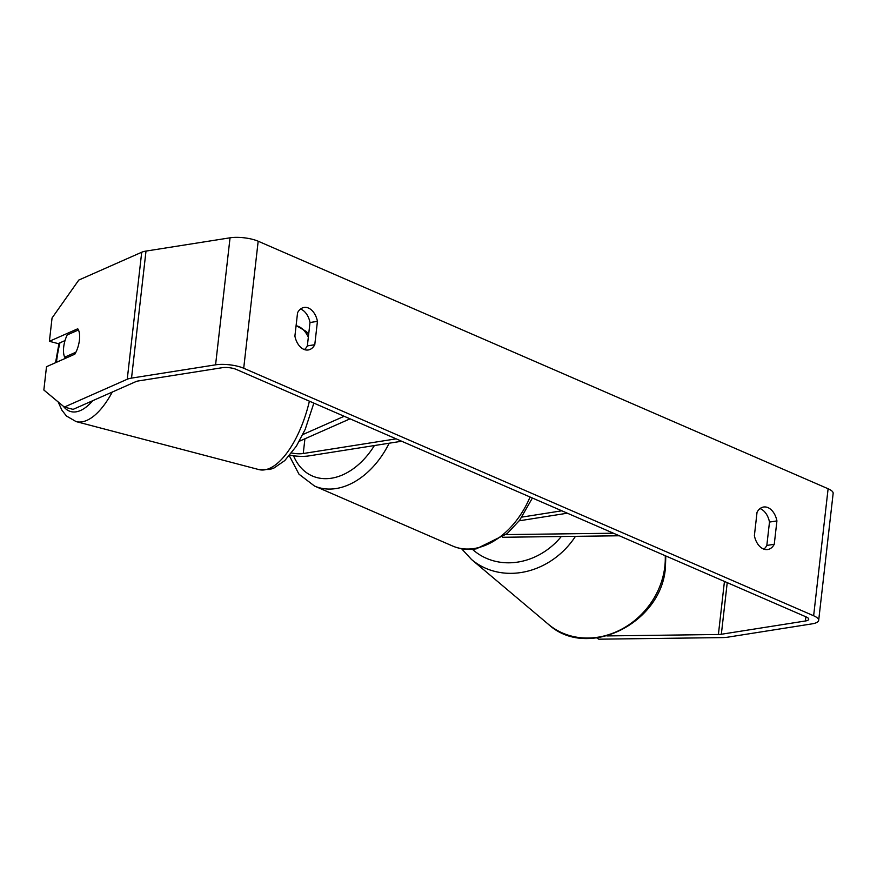 <?xml version="1.0" encoding="UTF-8"?>
<svg xmlns="http://www.w3.org/2000/svg" width="877" height="877" viewBox="0 0 877 877"><rect width="100%" height="100%" fill="white"/><g stroke="black" fill="none" stroke-linecap="round" stroke-linejoin="round"><path stroke-width="1.32" d="M289.838 455.185A20.039 5.821 -173.5 0 0 308.759 455.919L401.666 441.241M291.613 452.981A11.686 3.398 -173.5 0 0 303.245 453.519L396.152 438.851M344.179 416.279L302.806 434.564M350.055 418.833L299.309 441.263M519.217 520.806L567.353 513.198M521.936 517.101L561.828 510.798M619.315 535.77L502.598 537.272M613.44 533.216L505.996 534.597M760.03 508.594A16.696 11.017 -99 0 1 769.491 522.078L766.827 545.45L774.259 544.266A16.696 11.017 -99 0 1 767.715 549.528A16.696 11.017 -99 0 1 763.297 548.914A16.696 11.017 -99 0 1 754.384 535.639L757.037 512.267A16.696 11.017 -99 0 1 763.593 507.016A16.696 11.017 -99 0 1 776.923 520.905L774.259 544.266M766.827 545.45A16.696 11.017 -99 0 1 763.834 549.123M304.363 349.572A16.696 11.017 81 0 0 307.345 345.889L314.777 344.716L317.441 321.344A16.696 11.017 81 0 0 304.111 307.454A16.696 11.017 81 0 0 297.566 312.716L294.902 336.077A16.696 11.017 81 0 0 303.826 349.353A16.696 11.017 81 0 0 308.233 349.978A16.696 11.017 81 0 0 314.777 344.716M49.397 341.306L52.05 318L78.798 280.059L141.712 252.236L127.242 379.248L64.328 407.071L43.85 390.013L46.503 366.707L74.841 354.176A16.696 7.104 -75.3 0 0 79.434 340.09A16.696 7.104 -75.3 0 0 77.735 328.776L49.397 341.306L58.167 343.609L65.019 340.572M307.345 345.889L310.009 322.528A16.696 11.017 81 0 0 300.548 309.033M64.328 407.071L73.098 409.373L136.012 381.561A10.02 2.916 6.5 0 1 138.16 380.98L222.21 367.704A10.02 2.916 6.5 0 1 236.275 369.414L806.204 616.937A10.02 2.916 6.5 0 1 808.726 619.25A10.02 2.916 6.5 0 1 805.393 620.993L721.343 634.257A10.02 2.916 6.5 0 1 718.395 634.488L606.873 635.924M127.242 379.248A20.039 5.821 6.5 0 1 131.528 378.108L215.578 364.832A20.039 5.821 6.5 0 1 243.707 368.241L813.637 615.764A20.039 5.821 6.5 0 1 818.679 620.379A20.039 5.821 6.5 0 1 812.025 623.865L727.965 637.14A20.039 5.821 6.5 0 1 722.078 637.601L598.772 639.19L596.766 637.93M141.712 252.236A20.039 5.821 6.5 0 1 145.999 251.085L230.048 237.81A20.039 5.821 6.5 0 1 258.178 241.219L828.107 488.752A20.039 5.821 6.5 0 1 833.15 493.367L818.679 620.379M597.215 637.875L598.772 639.19M310.009 322.528L317.441 321.344M769.491 522.078L776.923 520.905M67.211 334.937A16.696 7.104 -75.3 0 0 63.692 347.04A16.696 7.104 -75.3 0 0 64.679 357.169L75.915 352.192A16.696 7.104 -75.3 0 0 79.434 340.09A16.696 7.104 -75.3 0 0 78.448 329.971L67.211 334.937M66.816 357.728L64.679 357.169M304.922 438.785L303.245 453.519M665.248 555.722A74.315 65.161 130.1 0 1 664.832 566.509A74.315 65.161 130.1 0 1 619.502 630.289A74.315 65.161 130.1 0 1 548.278 624.205C587.162 660.37 661.729 623.35 665.413 567.551L665.807 555.963M461.576 548.717L471.53 559.493A74.315 65.161 -49.9 0 0 575.455 536.34M561.302 536.516A65.972 57.838 130.1 0 1 472.418 549.276M828.107 488.752L813.637 615.764M258.178 241.219L243.707 368.241M724.446 581.429L718.395 634.488M727.23 582.635L721.343 634.257M805.875 616.794L805.393 620.993M145.999 251.085L131.528 378.108M230.048 237.81L215.578 364.832M59.943 342.819A65.972 28.064 -75.3 0 0 56.556 361.532A65.972 28.064 -75.3 0 0 56.468 362.3M308.331 337.174A74.315 31.616 -75.3 0 0 296.558 325.805L306.336 331.517L308.682 334.181M63.254 406.172A65.972 28.064 -75.3 0 0 92.754 400.69M313.856 403.113L305.196 429.368L296.371 446.196L284.784 460.568L274.106 467.945L269.941 469.447L258.814 469.568A74.315 31.616 -75.3 0 0 309.395 401.173M112.3 392.041A74.315 31.616 104.7 0 1 76.08 421.585L258.814 469.568M389.158 443.225A74.315 51.491 113.5 0 1 336.11 488.544A74.315 51.491 113.5 0 1 314.558 486.055L298.991 474.205L289.333 455.777M293.543 455.788A65.972 45.714 -66.5 0 0 331.495 478.206A65.972 45.714 -66.5 0 0 374.391 445.549M532.394 498.015L519.644 520.247L507.158 533.622L476.386 548.816C468 550.131 460.085 549.199 452.62 546.02A74.315 51.491 -66.5 0 0 474.183 548.509A74.315 51.491 -66.5 0 0 530.048 496.996M471.53 559.493L548.278 624.205M59.033 343.225L55.547 362.705M58.189 401.962L61.872 410.14L66.411 415.983L76.08 421.585M452.62 546.02L314.558 486.055"/></g></svg>
